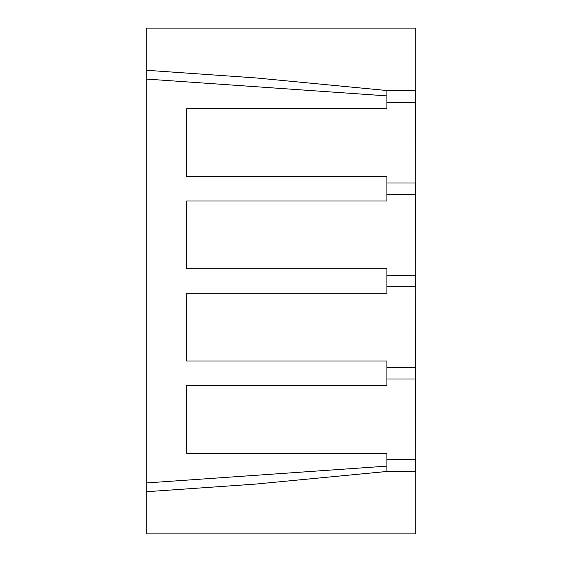 <?xml version="1.0" encoding="UTF-8"?>
<svg xmlns="http://www.w3.org/2000/svg" width="562" height="562" viewBox="0 0 562 562"><rect width="100%" height="100%" fill="white"/><g stroke="black" fill="none" stroke-linecap="round" stroke-linejoin="round"><path stroke-width="0.84" d="M386.916 286.76L415.739 286.76L415.564 378.985M415.564 275.24L415.564 286.76M415.564 183.015L415.739 275.24L386.916 275.24M415.564 90.791L415.739 183.015L386.916 183.015M415.564 459.695L415.564 471.188M146.261 70.257L256.033 77.935L386.916 90.524L386.916 95.884L146.261 79.052L146.261 28.1L415.739 28.1L415.739 90.791L386.916 90.791M415.564 378.978L415.739 459.695L386.916 459.695M415.739 367.492L386.916 367.464M146.261 491.743L146.261 482.962L386.916 466.13L386.916 471.469L255.422 484.107L146.261 491.743L146.261 533.9L415.739 533.9L415.739 471.209L386.916 471.209M146.261 79.052L146.261 482.962M415.739 378.985L386.916 378.985M415.739 194.536L386.916 194.536M415.739 102.305L386.916 102.305M386.916 95.884L386.916 108.796L186.612 108.796L186.612 176.524L386.916 176.524L386.916 201.02L186.612 201.02L186.612 268.755L386.916 268.755L386.916 293.245L186.612 293.245L186.612 360.98L386.916 360.98L386.916 385.476L186.612 385.476L186.612 453.204L386.916 453.204L386.916 466.13"/></g></svg>
